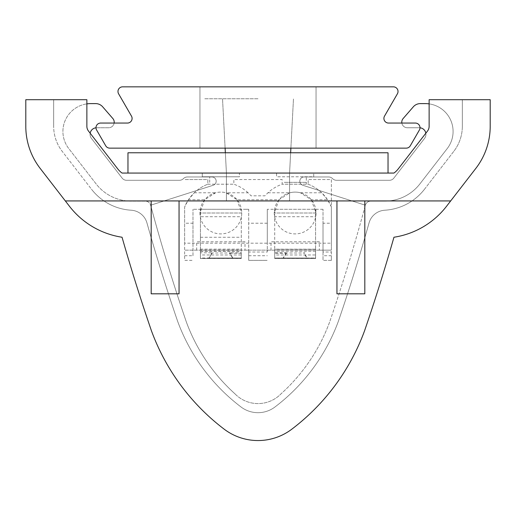 <?xml version="1.0" encoding="UTF-8"?>
<svg xmlns="http://www.w3.org/2000/svg" width="516" height="516" viewBox="0 0 516 516"><rect width="100%" height="100%" fill="white"/><g stroke="black" fill="none" stroke-linecap="round" stroke-linejoin="round"><path stroke-width="0.39" stroke-dasharray="2.58 1.94" d="M117.977 91.48A4.644 4.644 0 0 1 122.621 86.836L393.379 86.836A4.644 4.644 0 0 1 397.404 93.802L384.53 116.094A4.644 4.644 0 0 0 388.554 123.06L415.367 123.06A4.644 4.644 0 0 1 419.385 130.026L410.272 145.815A4.644 4.644 0 0 1 406.247 148.137L109.753 148.137A4.644 4.644 0 0 1 105.728 145.815L96.615 130.026A4.644 4.644 0 0 1 100.633 123.06L127.446 123.06A4.644 4.644 0 0 0 131.47 116.094L118.596 93.802A4.644 4.644 0 0 1 117.977 91.48M258 148.137L199.95 148.137L258 148.137M258 86.836L199.95 86.836L258 86.836M155.832 173.047L192.984 173.047L155.832 173.066M341.592 173.047L360.168 173.066L341.592 173.047M239.424 176.782L202.272 176.782L239.424 176.782L239.424 173.066L202.272 173.066L239.424 173.066L202.272 173.066L239.424 173.066L239.424 176.782L202.272 176.782L202.272 173.066L202.272 176.782L239.424 176.782M276.576 173.066L313.728 173.066L276.576 173.066L313.728 173.066L276.576 173.066L276.576 176.782L313.728 176.782L313.728 173.066L313.728 176.782L276.576 176.782M202.272 176.782L202.272 173.066M317.443 152.781L198.557 152.781L317.443 152.781M127.968 152.781L388.032 152.781L388.032 173.066L127.968 173.066L388.032 173.066L127.968 173.066L388.032 173.066L127.968 173.066L127.968 152.781M192.984 173.066L174.408 173.066L192.984 173.066M378.744 173.066L323.016 173.066L378.744 173.047M317.443 173.066L198.557 173.066L317.443 173.066M364.767 173.066L379.241 173.066L364.767 173.047M340.579 173.047L345.036 173.047L340.579 173.047M331.375 243.191L331.375 206.968L327.563 199.756L311.316 199.756L300.447 192.79A20.898 20.898 0 0 0 289.857 192.79L278.988 199.756L237.012 199.756L226.143 192.79A20.898 20.898 0 0 0 215.553 192.79L204.684 199.756L188.437 199.756L184.625 206.968L184.625 243.191L331.375 243.191L331.375 250.157L184.625 250.157L184.625 243.191M237.012 199.756L241.746 213.005L199.95 213.005A20.898 20.898 0 0 1 220.848 192.107A20.898 20.898 0 0 1 241.746 213.005A20.898 20.898 0 0 1 220.848 233.903A20.898 20.898 0 0 1 199.95 213.005L204.684 199.756M311.316 199.756L316.05 213.005L274.254 213.005A20.898 20.898 0 0 1 295.152 192.107A20.898 20.898 0 0 1 316.05 213.005A20.898 20.898 0 0 1 295.152 233.903A20.898 20.898 0 0 1 274.254 213.005L278.988 199.756M200.414 251.021L241.282 251.021L241.282 216.72L200.414 216.72L200.414 209.29L241.282 209.29L200.414 209.29L200.414 254.975L241.282 254.975L241.282 258.497L200.414 258.49L200.414 258L208.825 258.013L212.115 252.788L200.414 252.788L200.414 258.013L241.282 258L241.282 258.49L200.414 258.497L200.414 254.975M200.414 237.283L241.282 237.283M208.825 258.013L241.282 258.013L241.282 252.788L229.581 252.788L230.697 252.995L229.555 253.272L232.626 258M241.282 253.272L229.555 253.272M209.07 258L212.141 253.272L210.999 252.995L212.115 252.788M232.871 258.013L229.581 252.788M200.414 252.788L200.414 258.548L241.282 258.548L241.282 252.788M200.414 258.548L200.414 249.267L241.282 249.267L241.282 258.548M241.282 216.72L241.282 249.267M244.997 241.798L196.699 241.798L196.699 250.157L244.997 250.157L244.997 241.798M244.997 250.157L248.028 250.157L248.712 250.84L248.712 252.014L267.288 252.014L267.288 209.29L267.288 252.014M248.028 250.157L267.972 250.157L267.288 250.84M319.301 241.798L271.003 241.798L271.003 250.157L319.301 250.157L319.301 241.798M196.699 250.157L184.625 250.157L184.625 260.374L192.984 260.374L184.625 260.374L184.625 206.968A40.867 40.867 0 0 1 207.845 184.212A40.867 40.867 0 0 0 194.28 192.79L188.437 199.756M184.625 255.73L192.984 255.73L192.984 223.222L184.625 223.222M192.984 255.73L192.984 223.222M192.984 241.798L192.984 209.29L192.984 241.798M207.845 184.212L233.851 184.212L207.845 184.212L207.845 179.568L184.625 179.568L207.845 179.568L207.845 184.212M248.08 192.79A40.867 40.867 0 0 0 233.851 184.212L233.851 179.568L282.149 179.568L282.149 184.212A40.867 40.867 0 0 0 267.92 192.79L264.979 195.809L251.021 195.809L248.08 192.79L226.143 192.79M327.563 199.756L321.72 192.79A40.867 40.867 0 0 0 308.155 184.212L282.149 184.212L308.155 184.212A40.867 40.867 0 0 1 331.375 206.968L331.375 179.568L308.155 179.568L308.155 184.212L308.155 179.568L331.375 179.568L331.375 223.222L323.016 223.222L323.016 260.374L323.016 255.73L331.375 255.73L331.375 260.374L331.375 223.222M319.301 250.157L331.375 250.157L331.375 255.73M267.972 250.157L271.003 250.157M323.016 223.222L323.016 252.014L331.375 252.014M323.016 252.014L323.016 255.73M331.375 260.374L323.016 260.374L331.375 260.374M323.016 241.798L323.016 209.29L323.016 241.798M323.016 209.29L267.288 209.29L267.288 241.798L267.288 209.29M248.712 252.014L248.712 260.374L267.288 260.374L248.712 260.374L248.712 209.29L192.984 209.29L248.712 209.29L248.712 250.84M248.712 255.73L267.288 255.73M244.068 209.29L248.712 209.29L244.068 209.29M241.282 254.975L241.282 251.021M200.414 249.267L200.414 216.72M200.414 249.164L241.282 249.164M200.414 251.266L241.282 251.266M283.374 258L315.586 258L315.586 258.49L274.718 258.49L274.718 258L283.374 258L286.445 253.272L285.303 252.995L286.419 252.788L274.718 252.788L274.718 253.272L286.445 253.272M286.419 252.788L283.129 258.013L307.175 258.013L303.885 252.788L305.001 252.995L303.86 253.272L306.93 258M307.175 258.013L315.586 258.013L315.586 252.788L315.586 258.548L274.718 258.548L274.718 249.267L315.586 249.267L315.586 258.548M283.129 258.013L274.718 258.013L274.718 258.548M315.586 209.29L315.586 249.164L274.718 249.164L274.718 209.29L315.586 209.29L315.586 216.72L274.718 216.72M315.586 254.975L315.586 258.497L274.718 258.497L274.718 254.975L315.586 254.975L315.586 216.72M315.586 251.266L274.718 251.266L274.718 254.975M209.702 182.354L209.702 176.782L209.702 182.354M306.298 182.354L284.006 182.354L306.298 182.354L284.006 182.354L306.298 182.354L306.298 184.212L306.298 176.782L306.298 182.354M234.941 393.805A32.076 32.076 0 0 0 281.059 393.805A32.076 32.076 0 0 1 234.941 393.805A180.4 180.4 0 0 1 186.399 322.119A1828.343 1828.343 0 0 1 150.627 205.22L213.243 185.25A4.244 4.244 0 0 0 211.953 176.969L187.385 176.969A5.573 5.573 0 0 0 183.419 178.633A5.573 5.573 0 0 1 179.445 180.297L126.575 180.297A5.573 5.573 0 0 1 122.169 178.13L91.442 138.398A6.605 6.605 0 0 1 90.165 133.218A6.605 6.605 0 0 0 91.442 138.398L122.169 178.13A5.573 5.573 0 0 0 126.575 180.297L179.445 180.297A5.573 5.573 0 0 0 183.419 178.633A5.573 5.573 0 0 1 187.385 176.969L211.953 176.969A4.244 4.244 0 0 1 213.243 185.25L150.627 205.22A1828.343 1828.343 0 0 0 186.399 322.119A180.4 180.4 0 0 0 234.941 393.805M413.335 106.806A9.288 9.288 0 0 1 420.347 103.606L425.216 103.606A27.864 27.864 0 0 1 447.262 148.518L419.914 183.883A44.382 44.382 0 0 1 384.801 201.117L370.746 201.117A5.573 5.573 0 0 0 365.373 205.22L302.757 185.25A4.244 4.244 0 0 1 304.047 176.969L328.615 176.969A5.573 5.573 0 0 1 332.581 178.633A5.573 5.573 0 0 0 336.555 180.297L389.425 180.297A5.573 5.573 0 0 0 393.831 178.13L424.558 138.398A6.605 6.605 0 0 0 425.835 133.218A6.605 6.605 0 0 1 424.558 138.398L393.831 178.13A5.573 5.573 0 0 1 389.425 180.297L336.555 180.297A5.573 5.573 0 0 1 332.581 178.633A5.573 5.573 0 0 0 328.615 176.969L304.047 176.969A4.244 4.244 0 0 0 302.757 185.25L365.373 205.22A5.573 5.573 0 0 1 370.746 201.117L384.801 201.117A44.382 44.382 0 0 0 419.914 183.883L447.262 148.518A27.864 27.864 0 0 0 429.131 103.884M401.854 123.06A5.573 5.573 0 0 0 407.363 127.755L419.334 127.755A6.605 6.605 0 0 1 420.011 127.787A6.605 6.605 0 0 0 419.334 127.755L407.363 127.755A5.573 5.573 0 0 1 403.151 118.532M329.601 322.119A180.4 180.4 0 0 1 281.059 393.805A180.4 180.4 0 0 0 329.601 322.119A1828.343 1828.343 0 0 0 365.373 205.22A1828.343 1828.343 0 0 1 329.601 322.119M102.665 106.806A9.288 9.288 0 0 0 95.654 103.606L90.784 103.606A27.864 27.864 0 0 0 68.738 148.518L96.086 183.883A44.382 44.382 0 0 0 131.199 201.117L145.254 201.117A5.573 5.573 0 0 1 150.627 205.22A5.573 5.573 0 0 0 145.254 201.117L131.199 201.117A44.382 44.382 0 0 1 96.086 183.883L68.738 148.518A27.864 27.864 0 0 1 86.869 103.884M112.849 118.532A5.573 5.573 0 0 1 108.637 127.755L96.666 127.755A6.605 6.605 0 0 0 95.989 127.787A6.605 6.605 0 0 1 96.666 127.755L108.637 127.755A5.573 5.573 0 0 0 114.146 123.06M258 200.93L289.579 200.93L258 200.93M258 173.066L289.579 173.066L258 173.066M258 98.762L204.31 98.762L258 98.762M398.249 168.9L427.506 131.058L398.249 168.9A21.156 21.156 0 0 1 393.953 173.066A21.156 21.156 0 0 0 398.249 168.9L427.506 131.058A7.772 7.772 0 0 0 429.131 126.304L429.131 99.704L490.2 99.704L490.2 126.304A68.841 68.841 0 0 1 475.817 168.416L446.559 206.252A82.225 82.225 0 0 1 393.953 237.237A1865.495 1865.495 0 0 1 364.612 330.653A217.552 217.552 0 0 1 291.837 429.164A55.967 55.967 0 0 1 224.163 429.164A217.552 217.552 0 0 1 151.388 330.653A1865.495 1865.495 0 0 1 122.047 237.237A82.225 82.225 0 0 1 69.441 206.252L40.184 168.416A68.841 68.841 0 0 1 25.8 126.304L25.8 99.704L53.664 99.704L53.664 126.304A40.977 40.977 0 0 0 62.223 151.369L91.48 189.211A54.361 54.361 0 0 0 131.212 210.218A54.361 54.361 0 0 1 91.48 189.211A54.361 54.361 0 0 0 131.212 210.218A17.434 17.434 0 0 1 146.944 222.899A17.434 17.434 0 0 0 131.212 210.218A17.434 17.434 0 0 1 146.944 222.899A1837.631 1837.631 0 0 0 177.646 321.333A189.688 189.688 0 0 0 241.011 406.969A189.688 189.688 0 0 1 177.646 321.333A1837.631 1837.631 0 0 1 146.944 222.899A1837.631 1837.631 0 0 0 177.646 321.333A189.688 189.688 0 0 0 241.011 406.969A28.103 28.103 0 0 0 274.989 406.969A28.103 28.103 0 0 1 241.011 406.969A28.103 28.103 0 0 0 274.989 406.969A189.688 189.688 0 0 0 338.354 321.333A189.688 189.688 0 0 1 274.989 406.969A189.688 189.688 0 0 0 338.354 321.333A1837.631 1837.631 0 0 0 369.056 222.899A1837.631 1837.631 0 0 1 338.354 321.333A189.688 189.688 0 0 1 274.989 406.969A28.103 28.103 0 0 1 241.011 406.969A189.688 189.688 0 0 1 177.646 321.333A1837.631 1837.631 0 0 1 146.944 222.899A17.434 17.434 0 0 0 131.212 210.218A54.361 54.361 0 0 1 91.48 189.211L62.223 151.369A40.977 40.977 0 0 1 53.664 126.304A40.977 40.977 0 0 0 62.223 151.369A40.977 40.977 0 0 1 53.664 126.304L53.664 99.704L53.664 126.304L53.664 99.704L86.869 99.704L53.664 99.704L86.869 99.704L86.869 126.304A7.772 7.772 0 0 0 88.494 131.058A7.772 7.772 0 0 1 86.869 126.304M462.336 126.304A40.977 40.977 0 0 1 453.777 151.369L424.52 189.211A54.361 54.361 0 0 1 384.788 210.218A17.434 17.434 0 0 0 369.056 222.899A17.434 17.434 0 0 1 384.788 210.218A54.361 54.361 0 0 0 424.52 189.211A54.361 54.361 0 0 1 384.788 210.218A54.361 54.361 0 0 0 424.52 189.211L453.777 151.369A40.977 40.977 0 0 0 462.336 126.304A40.977 40.977 0 0 1 453.777 151.369A40.977 40.977 0 0 0 462.336 126.304L462.336 99.704L462.336 126.304M117.751 168.9A21.156 21.156 0 0 0 122.047 173.066A21.156 21.156 0 0 1 117.751 168.9L88.494 131.058M69.441 206.252A82.225 82.225 0 0 0 122.047 237.237A1865.495 1865.495 0 0 0 151.388 330.653A217.552 217.552 0 0 0 224.163 429.164A55.967 55.967 0 0 0 291.837 429.164A217.552 217.552 0 0 0 364.612 330.653A1865.495 1865.495 0 0 0 393.953 237.237A82.225 82.225 0 0 0 446.559 206.252L450.674 200.93L179.052 200.93L179.052 293.81L151.188 293.81L151.188 200.93L65.326 200.93L69.441 206.252A82.225 82.225 0 0 0 122.047 237.237A1865.495 1865.495 0 0 0 151.388 330.653A217.552 217.552 0 0 0 224.163 429.164A55.967 55.967 0 0 0 291.837 429.164A217.552 217.552 0 0 0 364.612 330.653A1865.495 1865.495 0 0 0 393.953 237.237A82.225 82.225 0 0 0 446.559 206.252L450.674 200.93L65.326 200.93L40.184 168.416A68.841 68.841 0 0 1 25.8 126.304A68.841 68.841 0 0 0 40.184 168.416L65.326 200.93L151.188 200.93L151.188 293.81L151.188 200.93L179.052 200.93L179.052 293.81L179.052 200.93L336.948 200.93L336.948 293.81L336.948 200.93L336.948 293.81L364.812 293.81L364.812 200.93L364.812 293.81L364.812 200.93L450.674 200.93L475.817 168.416A68.841 68.841 0 0 0 490.2 126.304L490.2 99.704L429.131 99.704L429.131 126.304L429.131 99.704L490.2 99.704L490.2 126.304A68.841 68.841 0 0 1 475.817 168.416M25.8 126.304L25.8 99.704M338.354 321.333A1837.631 1837.631 0 0 0 369.056 222.899A17.434 17.434 0 0 1 384.788 210.218A17.434 17.434 0 0 0 369.056 222.899A1837.631 1837.631 0 0 1 338.354 321.333M427.506 131.058A7.772 7.772 0 0 0 429.131 126.304A7.772 7.772 0 0 1 427.506 131.058M364.812 200.93L336.948 200.93M151.188 200.93L179.052 200.93M241.282 213.005L200.414 213.005M194.28 192.79L215.553 192.79M300.447 192.79L321.72 192.79M267.92 192.79L289.857 192.79M267.288 223.222L248.712 223.222M315.586 213.005L274.718 213.005M199.95 86.836L199.95 148.137L199.95 86.836M316.05 86.836L316.05 148.137L316.05 86.836M210.992 252.988L230.704 252.988M285.296 252.988L305.008 252.988M290.889 148.137L293.475 98.762L289.579 173.066L289.579 200.93L289.579 173.066L290.643 152.781M225.111 148.137L222.525 98.762L226.421 173.066L226.421 200.93L226.421 173.066L225.357 152.781"/><path stroke-width="0.77" d="M117.977 91.48A4.644 4.644 0 0 1 122.621 86.836L393.379 86.836A4.644 4.644 0 0 1 397.404 93.802L384.53 116.094A4.644 4.644 0 0 0 388.554 123.06L415.367 123.06A4.644 4.644 0 0 1 419.385 130.026L410.272 145.815A4.644 4.644 0 0 1 406.247 148.137L109.753 148.137A4.644 4.644 0 0 1 105.728 145.815L96.615 130.026A4.644 4.644 0 0 1 100.633 123.06L127.446 123.06A4.644 4.644 0 0 0 131.47 116.094L118.596 93.802A4.644 4.644 0 0 1 117.977 91.48M388.032 152.781L127.968 152.781L127.968 173.066L122.047 173.066A21.156 21.156 0 0 1 117.751 168.9A21.156 21.156 0 0 0 122.047 173.066L393.953 173.066A21.156 21.156 0 0 0 398.249 168.9A21.156 21.156 0 0 1 393.953 173.066L388.032 173.066L388.032 152.781M429.131 103.884A27.864 27.864 0 0 0 425.216 103.606L420.347 103.606A9.288 9.288 0 0 0 413.335 106.806L403.151 118.532A5.573 5.573 0 0 0 401.854 123.06M420.011 127.787A6.605 6.605 0 0 1 425.835 133.218A6.605 6.605 0 0 0 420.011 127.787M413.335 106.806L403.151 118.532M114.146 123.06A5.573 5.573 0 0 0 112.849 118.532L102.665 106.806A9.288 9.288 0 0 0 95.654 103.606L90.784 103.606A27.864 27.864 0 0 0 86.869 103.884M90.165 133.218A6.605 6.605 0 0 1 95.989 127.787A6.605 6.605 0 0 0 90.165 133.218M112.849 118.532L102.665 106.806M69.441 206.252L65.326 200.93L69.441 206.252A82.225 82.225 0 0 0 122.047 237.237A1865.495 1865.495 0 0 0 151.388 330.653A217.552 217.552 0 0 0 224.163 429.164A55.967 55.967 0 0 0 291.837 429.164A217.552 217.552 0 0 0 364.612 330.653A1865.495 1865.495 0 0 0 393.953 237.237A82.225 82.225 0 0 0 446.559 206.252L450.674 200.93L65.326 200.93L40.184 168.416A68.841 68.841 0 0 1 25.8 126.304L25.8 99.704L86.869 99.704L86.869 126.304A7.772 7.772 0 0 0 88.494 131.058A7.772 7.772 0 0 1 86.869 126.304M475.817 168.416L450.674 200.93L475.817 168.416A68.841 68.841 0 0 0 490.2 126.304L490.2 99.704L429.131 99.704L429.131 126.304A7.772 7.772 0 0 1 427.506 131.058L398.249 168.9M88.494 131.058L117.751 168.9M179.052 200.93L179.052 293.81L151.188 293.81L151.188 200.93M336.948 200.93L336.948 293.81L364.812 293.81L364.812 200.93M25.8 99.704L25.8 126.304M290.643 152.781L290.889 148.137M225.357 152.781L225.111 148.137"/></g></svg>

